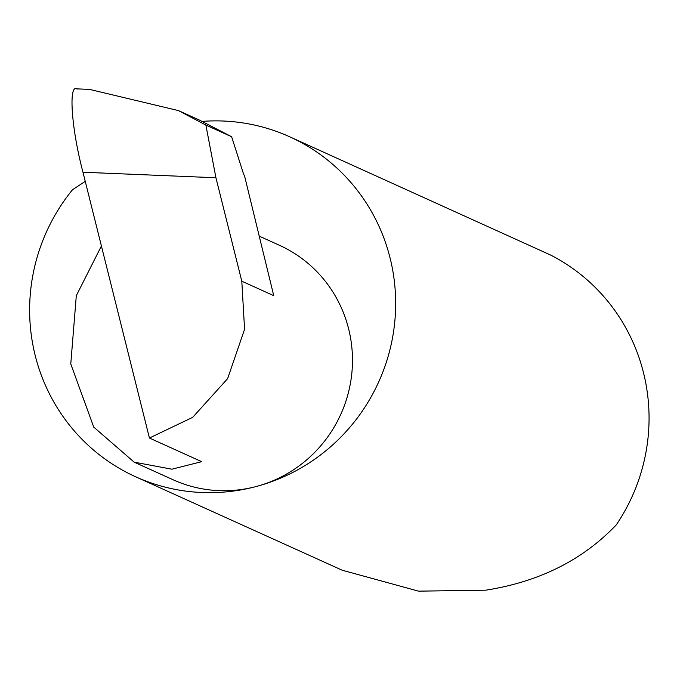 <?xml version="1.0" encoding="UTF-8"?>
<svg xmlns="http://www.w3.org/2000/svg" width="680" height="680" viewBox="0 0 680 680"><rect width="100%" height="100%" fill="white"/><g stroke="black" fill="none" stroke-linecap="round" stroke-linejoin="round"><path stroke-width="1.02" d="M76.542 88.85L89.581 89.394L178.475 110.602L205.879 125.086L215.934 177.752L82.968 172.236L149.43 438.031L201.679 461.669L171.904 469.2L134.147 462.145L93.738 427.1L70.771 363.962L76.304 295.681L101.413 245.999M85.246 181.373L72.539 189.703A186.626 182.274 -65.7 0 0 135.719 476.808A186.626 182.274 -65.7 0 0 256.445 486.446A128.732 125.732 114.3 0 1 173.17 479.8L134.147 462.145M135.719 476.808L342.193 570.214L418.531 591.149L485.75 590.181C539.181 581.825 582.675 560.073 616.233 524.926A186.626 182.274 -65.7 0 0 550.426 254.957L289.57 136.731A186.626 182.274 -65.7 0 0 202.3 121.388M259.233 236.138L279.293 245.216A128.732 125.732 114.3 0 1 351.9 372.538A128.732 125.732 114.3 0 1 256.453 486.446A186.626 182.274 -65.7 0 0 394.825 321.317A186.626 182.274 -65.7 0 0 289.57 136.731M149.43 438.031L192.695 417.341L227.621 378.641L244.579 329.256L241.8 281.205L273.743 295.655L244.434 175.431A3.731 0.629 -105 0 1 242.998 172.261L231.625 136.731L199.138 119.935M231.625 136.731L205.879 125.086M82.968 172.236C71.264 128.137 68.195 82.509 77.367 89.003M241.8 281.205L215.934 177.752M205.674 124.967L231.387 136.595M199.13 119.944L178.475 110.602"/></g></svg>
